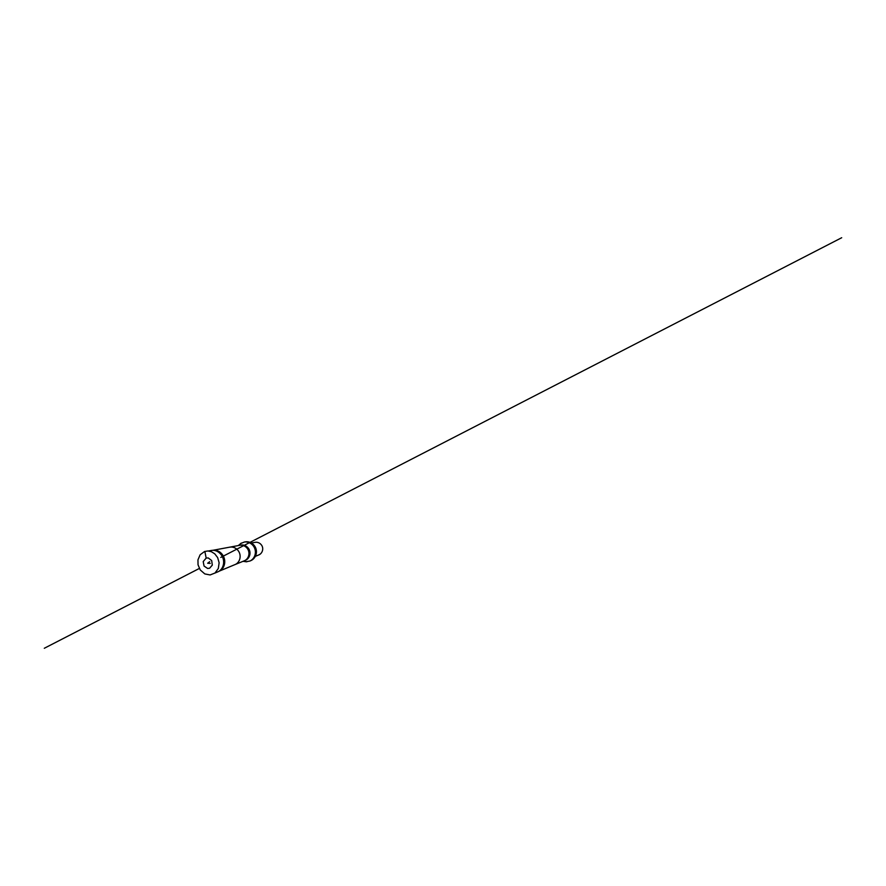 <?xml version="1.0" encoding="UTF-8"?>
<svg xmlns="http://www.w3.org/2000/svg" width="886" height="886" viewBox="0 0 886 886"><rect width="100%" height="100%" fill="white"/><g stroke="black" fill="none" stroke-linecap="round" stroke-linejoin="round"><path stroke-width="1.33" d="M206.172 558.058L203.204 561.602L204.057 566.054L207.579 568.447L209.594 568.236L212.297 565.113L211.688 560.55L208.221 557.936L206.172 558.058L204.91 551.701M210.126 550.782L212.009 550.361C216.649 549.796 221.622 553.418 223.139 558.634C224.701 563.839 222.508 569.587 218.31 571.636L214.899 573.087M255.378 556.364L258.889 554.88C261.769 553.695 263.408 550.151 262.455 546.994C261.536 543.838 258.236 541.756 255.168 542.332L251.425 542.996M212.828 550.306L213.36 550.228C217.912 549.674 222.774 553.218 224.258 558.302C225.775 563.385 223.626 569 219.518 571.016L219.03 571.237M240.505 543.605L244.381 542.033C248.855 541.346 253.629 544.502 254.991 549.209C256.408 553.894 254.127 559.144 249.996 561.004L245.887 561.79M249.996 561.004L251.103 560.495C255.168 558.667 257.416 553.506 256.032 548.899C254.692 544.281 249.996 541.18 245.588 541.855L244.381 542.033M229.928 547.171L229.983 547.171C234.015 546.396 238.456 549.32 239.741 553.728C241.058 558.114 238.921 562.987 235.122 564.537L244.381 560.76C247.847 559.354 249.786 554.99 248.612 551.092C247.482 547.183 243.473 544.591 239.807 545.289L213.127 550.25M240.394 545.2L240.97 545.078C244.591 544.381 248.534 546.939 249.653 550.793C250.816 554.625 248.888 558.911 245.477 560.306L244.924 560.517M204.577 551.502L200.125 554.78L197.955 559.852L198.043 564.814L200.269 569.975L204.81 573.918L210.104 574.948L214.977 573.032L218.321 568.502L219.13 562.743L217.646 557.582L214.766 553.828L211.377 551.701L207.9 550.97L204.577 551.502M210.248 563.396L207.656 563.241L209.738 561.658M220.78 557.416L841.7 237.725L220.78 557.416M199.339 568.458L44.3 648.275L199.339 568.458M211.433 550.439L208.376 550.992M213.36 550.228L212.286 550.328M219.518 571.016L218.554 571.514M235.122 564.537L219.307 571.116M240.97 545.078L239.807 545.289M245.477 560.306L244.381 560.76M246.884 561.79L242.974 561.336M241.346 543.063L238.301 545.577"/></g></svg>

